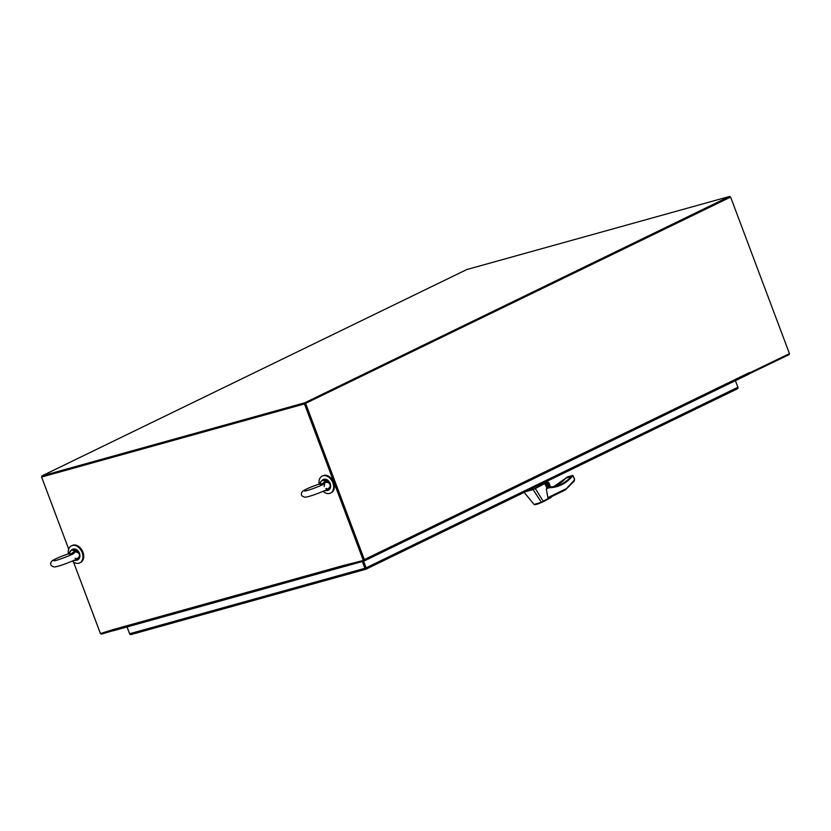 <?xml version="1.0" encoding="UTF-8"?>
<svg xmlns="http://www.w3.org/2000/svg" width="831" height="831" viewBox="0 0 831 831"><rect width="100%" height="100%" fill="white"/><g stroke="black" fill="none" stroke-linecap="round" stroke-linejoin="round"><path stroke-width="1.25" d="M304.728 402.817L41.851 475.945L466.804 269.545L729.68 196.417L304.728 402.817L305.039 403.648L729.992 197.248L729.68 196.417M100.333 633.284A1.34 0.956 -115.9 0 1 100.229 633.066L73.543 562.057L100.447 633.586L112.403 629.794A1.34 0.935 74.5 0 0 113.608 630.677L345.769 566.098A1.34 0.935 -105.5 0 1 344.564 565.215L363.324 560.458L304.478 403.918L41.602 477.046L41.851 475.945M42.121 476.662L305.039 403.648L363.885 560.187L363.324 560.458M730.594 197.082L729.95 197.144M789.357 353.663A1.34 0.935 -105.5 0 1 788.858 354.754L749.417 373.721M42.163 476.776L305.039 403.648L730.553 196.968M304.478 403.918L305.039 403.648L363.604 560.26M41.602 477.046L68.703 549.135L41.55 476.942M113.608 630.677A1.34 0.935 74.5 0 0 113.722 630.636L345.644 566.119M749.541 372.953L789.45 353.611L730.605 197.072L729.992 197.248M730.605 197.072L305.039 403.648M305.652 403.471L364.342 559.595A1.34 0.956 64.1 0 1 363.885 561.102L345.789 566.14L345.509 565.412M364.103 560.998L748.991 374.054A1.34 0.956 -115.9 0 0 749.448 372.548L749.78 372.88M100.52 633.565A1.34 0.956 -115.9 0 0 101.631 634.063L113.182 630.656M131.225 634.51L365.827 569.245M362.991 561.351L365.495 568.02L362.991 561.351M363.604 561.185L366.107 567.843A1.34 0.956 64.1 0 1 366.118 568.934L365.495 568.02L365.64 569.121A1.34 0.935 -105.5 0 1 364.934 568.29L362.389 561.517M365.941 569.214L365.702 568.57L365.941 569.214A1.34 0.935 -105.5 0 1 365.931 569.214L365.931 569.214M737.907 388.357L737.159 388.908L737.907 388.357A1.34 0.956 -115.9 0 0 737.897 387.267L735.414 380.66M129.678 633.928A1.34 0.956 64.1 0 1 129.553 633.658L127.029 626.948L129.605 633.752A1.34 0.935 74.5 0 0 130.311 634.583M72.307 561.081A9.473 6.752 -115.9 0 0 79.734 562.878A9.473 6.752 -115.9 0 0 82.155 552.532A9.473 6.752 -115.9 0 0 71.456 545.832A9.473 6.752 -115.9 0 0 68.402 553.851M79.734 562.878L80.503 562.504A9.473 6.752 -115.9 0 0 82.923 552.158A9.473 6.752 -115.9 0 0 72.224 545.458L71.456 545.832M69.087 553.436L69.565 552.49L70.521 554.267L74.759 551.046L74.728 552.137L70.521 554.267L68.267 553.913L71.746 549.727A5.848 4.176 64.1 0 1 75.652 550.288L77.626 552.397M77.46 558.245L78.592 558.12L78.789 557.248M68.267 553.913L69.108 553.415M75.652 550.288L74.759 551.046A5.381 3.833 -115.9 0 0 69.565 552.49L69.451 552.844M74.863 551.815L75.714 552.033M75.268 550.631L76.712 552.096M319.8 483.694L320.278 482.749L321.233 484.515L325.472 481.305L325.44 482.385L321.233 484.515L318.979 484.172L322.459 479.986A5.848 4.176 64.1 0 1 326.365 480.547L328.338 482.645M328.183 488.503L329.305 488.368L329.502 487.506M318.979 484.172L319.821 483.673M326.365 480.547L325.472 481.305A5.381 3.833 -115.9 0 0 320.278 482.749L320.174 483.102M325.575 482.073L326.427 482.281M325.981 480.889L327.435 482.354M323.02 491.339A9.473 6.752 -115.9 0 0 330.458 493.136A9.473 6.752 -115.9 0 0 332.867 482.79A9.473 6.752 -115.9 0 0 322.168 476.09A9.473 6.752 -115.9 0 0 319.125 484.109M330.458 493.136L331.216 492.762A9.473 6.752 -115.9 0 0 333.636 482.416A9.473 6.752 -115.9 0 0 322.937 475.716L322.168 476.09M544.544 483.663L535.32 488.535L543.194 501.259L551.213 496.803M549.436 497.665L565.215 489.999L574.595 479.757L573.11 475.841L571.51 475.997L571.821 476.901C565.423 483.995 557.736 487.62 548.772 487.787L546.808 487.745L548.19 487.371L546.299 488.981L547.878 497.613L549.27 497.748L565.288 489.968M543.194 501.259L541.241 502.63L534.728 504.542M543.204 501.28L541.261 502.63C537.044 504.365 534.655 504.968 534.073 504.438L543.027 501.841M543.09 501.81L549.81 497.696M535.32 488.535L533.118 489.532L541.293 502.225M531.902 488.618L533.118 489.532L524.6 491.952M534.073 504.438L524.184 492.368M545.354 484.4A1.755 1.226 -105.5 0 1 546.123 485.252A1.901 1.319 -105.5 0 1 546.362 486.114M544.959 483.964L546.943 482.998L548.564 487.33M546.663 487.465A1.901 1.319 74.5 0 0 547.795 485.377A1.901 1.319 74.5 0 0 545.832 483.839A1.901 1.319 74.5 0 0 545.24 484.556A1.755 1.226 74.5 0 1 545.78 483.995A1.755 1.226 74.5 0 1 545.925 483.943A1.755 1.226 74.5 0 1 547.546 485.2A1.755 1.226 74.5 0 1 547.016 487.267A1.755 1.226 74.5 0 1 546.871 487.33A1.755 1.226 74.5 0 1 546.611 487.361M565.215 489.999L565.464 489.064L565.215 489.999M567.75 476.838L566.7 477.347L567.822 476.807L567.365 477.835M566.399 477.586L565.828 478.189M566.015 477.981L553.425 486.862A60.081 41.789 74.5 0 0 566.015 477.981L571.136 476.558A60.081 41.789 -105.5 0 1 556.022 486.27A60.081 41.789 -105.5 0 1 548.45 487.34M544.783 483.31L547.847 482.458L549.665 487.288M546.123 485.252A1.755 1.226 -105.5 0 1 546.362 486.104A1.755 1.226 -105.5 0 1 546.32 486.769M546.943 482.998L544.824 483.684M550.08 487.267L548.231 482.354A1.174 0.81 -105.5 0 1 548.751 482.52L550.517 487.236M548.772 487.787L548.304 487.34L548.772 487.787L546.299 488.981M565.35 489.937L573.837 481.565L574.605 479.757L573.65 477.233M573.255 476.194L571.136 476.558M344.74 565.132L112.403 629.794M749.448 372.548L364.342 559.595M737.159 388.908L366.045 569.162M737.897 387.267L366.107 567.843M364.934 568.29L129.605 633.752M72.744 549.239C75.579 548.418 77.823 549.779 79.464 553.301C80.43 556.303 79.901 558.463 77.854 559.762A5.848 4.176 -115.9 0 0 79.35 553.373A5.848 4.176 -115.9 0 0 72.744 549.239L71.746 549.727M78.592 558.12A5.848 4.176 64.1 0 1 76.857 560.25L73.741 560.437M73.824 560.395A5.381 3.833 -115.9 0 0 77.366 558.525M323.456 479.497C326.303 478.677 328.536 480.027 330.187 483.559C331.143 486.561 330.613 488.711 328.577 490.02A5.848 4.176 -115.9 0 0 330.073 483.632A5.848 4.176 -115.9 0 0 323.456 479.497L322.459 479.986M329.305 488.368A5.848 4.176 64.1 0 1 327.57 490.508L324.464 490.685M324.537 490.654A5.381 3.833 -115.9 0 0 328.079 488.784M547.878 497.613L565.464 489.064M556.022 486.27L548.304 487.34M572.902 475.55L567.926 476.776M571.406 476.08L566.68 477.399M567.822 476.807L572.601 475.467L574.408 478.573M363.999 561.06L749.105 374.012M737.326 388.835L365.993 569.193M365.889 569.235L131.059 634.562M75.081 558.38L75.943 558.224M74.634 552.148C79.35 551.265 83.256 557.321 73.118 560.717C64.766 564.28 58.565 566.368 54.524 566.971C50.525 566.16 49.631 564.187 51.854 561.07C55.054 558.879 60.59 556.469 68.474 553.83L68.474 553.83M54.057 560.79L54.046 560.79C55.355 561.112 72.245 554.89 74.084 553.259M77.854 559.762L76.857 560.25M325.804 488.628L326.666 488.483M325.357 482.406C330.063 481.523 333.969 487.579 323.83 490.976C315.479 494.538 309.277 496.626 305.237 497.229C301.238 496.408 300.344 494.445 302.567 491.329C305.766 489.137 311.313 486.717 319.197 484.078L319.197 484.078M304.769 491.048L304.759 491.048C308.935 490.55 324.204 484.442 324.796 483.517L324.142 486.592M328.577 490.02L327.57 490.508M544.721 483.455L546.86 487.87M543.038 501.841C554.838 495.505 550.569 497.727 551.317 496.616M545.188 482.167L544.721 483.486M544.783 483.299L548.117 482.375M550.6 487.226L548.927 482.769"/></g></svg>
